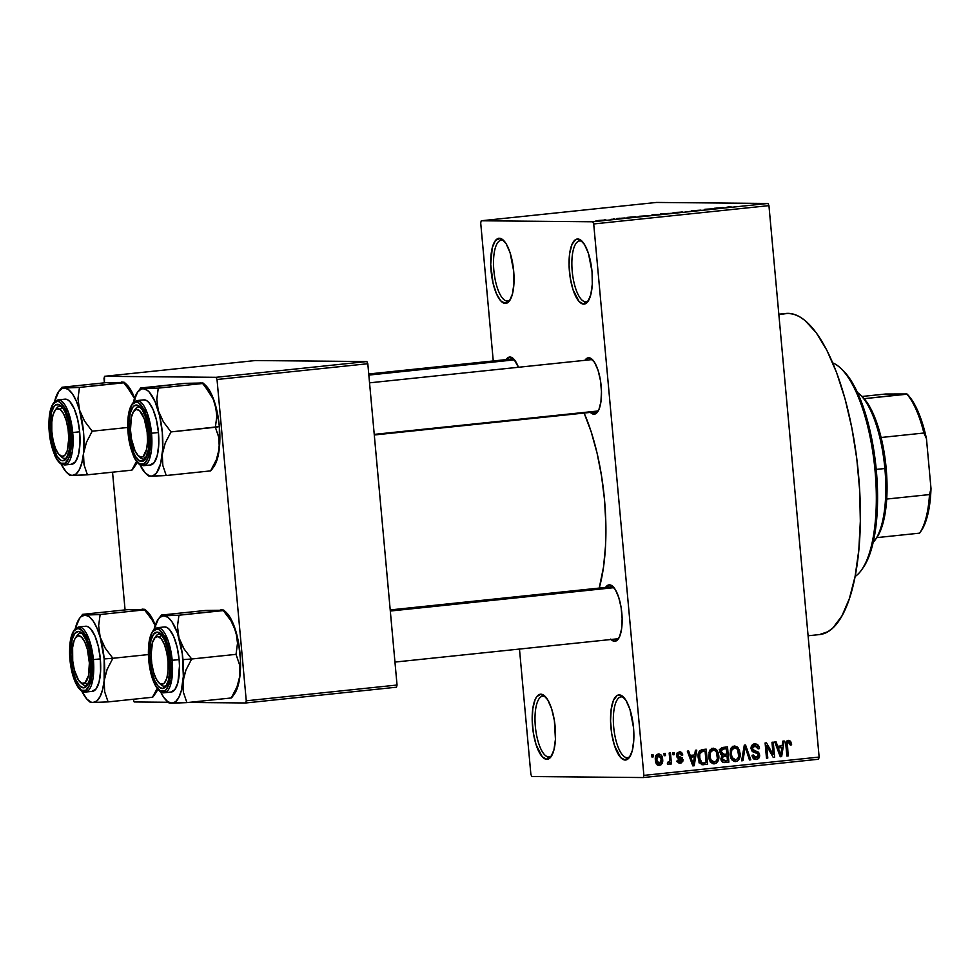 <?xml version="1.0" encoding="UTF-8"?>
<svg xmlns="http://www.w3.org/2000/svg" width="980" height="980" viewBox="0 0 980 980"><rect width="100%" height="100%" fill="white"/><g stroke="black" fill="none" stroke-linecap="round" stroke-linejoin="round"><path stroke-width="1.47" d="M621.491 696.866A30.539 10.486 -96 0 0 613.701 727.16A30.539 10.486 -96 0 0 627.016 757.65L625.179 760.039A32.72 11.233 84 0 1 610.92 727.368A32.72 11.233 84 0 1 619.25 694.906L621.491 696.866A30.539 10.486 84 0 1 624.138 697.797A30.539 10.486 -96 0 0 621.491 696.866L619.25 694.906L621.516 695.555L626.024 700.455L629.969 709.459L633.521 727.577L633.791 740.023L632.308 750.57L629.283 757.601L625.179 760.039L620.634 757.516L614.46 745.474L611.716 733.726L610.552 721.023L611.177 709.3L613.468 700.333L617.106 695.506L619.25 694.906A32.72 11.233 84 0 1 623.133 696.755A32.72 11.233 84 0 1 633.386 726.303A32.72 11.233 84 0 1 629.466 757.332A32.72 11.233 84 0 1 625.179 760.039L627.016 757.65A30.539 10.486 84 0 1 613.762 727.76A30.539 10.486 84 0 1 621.075 696.878A30.539 10.486 84 0 1 621.491 696.866M580.001 240.945A30.539 10.486 -96 0 0 572.21 271.252A30.539 10.486 -96 0 0 585.526 301.742L583.688 304.118A32.72 11.233 84 0 1 569.429 271.46A32.72 11.233 84 0 1 577.759 238.998L580.001 240.945A30.539 10.486 84 0 1 582.647 241.889A30.539 10.486 -96 0 0 580.001 240.945L577.759 238.998L580.025 239.635L584.533 244.535L588.478 253.55L592.03 271.656L592.3 284.114L590.805 294.661L587.792 301.681L583.688 304.118L579.143 301.607L572.969 289.566L570.213 277.805L569.062 265.102L569.686 253.379L571.977 244.424L575.615 239.598L577.759 238.998A32.72 11.233 84 0 1 581.642 240.835A32.72 11.233 84 0 1 591.896 270.394A32.72 11.233 84 0 1 587.976 301.424A32.72 11.233 84 0 1 583.688 304.118L585.526 301.742A30.539 10.486 84 0 1 572.271 271.84A30.539 10.486 84 0 1 579.584 240.97A30.539 10.486 84 0 1 580.001 240.945M501.638 240.247A30.539 10.486 -96 0 0 493.859 270.541A30.539 10.486 -96 0 0 507.175 301.032L505.337 303.42A32.72 11.233 84 0 1 491.066 270.75A32.72 11.233 84 0 1 499.408 238.287L501.638 240.247A30.539 10.486 84 0 1 504.296 241.178A30.539 10.486 -96 0 0 501.638 240.247L499.408 238.287L501.674 238.924L506.182 243.824L510.127 252.84L513.667 270.946L513.949 283.404L512.454 293.951L509.429 300.97L505.337 303.42L500.78 300.897L496.48 293.804L493.063 283.22L490.711 264.392L492.279 247.744L495.304 240.725L499.408 238.287A32.72 11.233 84 0 1 503.291 240.137A32.72 11.233 84 0 1 513.545 269.684A32.72 11.233 84 0 1 509.625 300.713A32.72 11.233 84 0 1 505.337 303.42L507.175 301.032A30.539 10.486 84 0 1 493.92 271.129A30.539 10.486 84 0 1 501.233 240.259A30.539 10.486 84 0 1 501.638 240.247M543.128 696.155A30.539 10.486 -96 0 0 535.35 726.45A30.539 10.486 -96 0 0 548.665 756.94L546.828 759.329A32.72 11.233 84 0 1 532.557 726.658A32.72 11.233 84 0 1 540.899 694.195L543.128 696.155A30.539 10.486 84 0 1 545.787 697.098A30.539 10.486 -96 0 0 543.128 696.155L540.899 694.195L543.165 694.845L547.673 699.745L551.618 708.761L554.374 720.508L555.44 739.324L553.945 749.859L550.919 756.891L546.828 759.329L542.271 756.805L536.109 744.776L533.353 733.016L532.201 720.312L532.814 708.589L535.117 699.634L536.795 696.633L540.899 694.195A32.72 11.233 84 0 1 544.782 696.045A32.72 11.233 84 0 1 555.035 725.592A32.72 11.233 84 0 1 551.115 756.621A32.72 11.233 84 0 1 546.828 759.329L548.665 756.94A30.539 10.486 84 0 1 535.411 727.05A30.539 10.486 84 0 1 542.724 696.18A30.539 10.486 84 0 1 543.128 696.155M509.992 357.038L512.221 358.999A26.178 8.992 84 0 1 514.365 359.709A26.178 8.992 -96 0 0 512.221 358.999L509.992 357.038L513.937 359.219L518.445 367.28A28.359 9.739 84 0 0 513.361 358.643A28.359 9.739 84 0 0 509.992 357.038A28.359 9.739 84 0 0 506.109 359.611L509.992 357.038M592.202 359.391L592.165 359.354A28.359 9.739 84 0 0 588.796 357.749L584.913 360.322A28.359 9.739 84 0 1 588.796 357.749L591.026 359.709A26.178 8.992 84 0 1 593.17 360.42A26.178 8.992 -96 0 0 591.026 359.709L588.796 357.749L590.756 358.312L594.664 362.551L598.082 370.366L600.471 380.559L601.475 391.571L600.936 401.727L598.939 409.493L595.791 413.67L593.929 414.197A28.359 9.739 84 0 1 590.364 412.396M592.165 359.354A28.359 9.739 84 0 1 601.046 384.956A28.359 9.739 84 0 1 597.653 411.857A28.359 9.739 84 0 1 593.929 414.197L595.754 411.833L593.929 414.197L589.985 412.017M612.868 586.469L612.831 586.444A28.359 9.739 84 0 0 609.462 584.84L605.579 587.412A28.359 9.739 84 0 1 609.462 584.84L611.692 586.799A26.178 8.992 84 0 1 613.835 587.51A26.178 8.992 -96 0 0 611.692 586.799L609.462 584.84L611.422 585.403L615.33 589.642L618.748 597.457L621.136 607.637L622.141 618.649L621.602 628.817L619.605 636.571L616.457 640.761L614.595 641.288A28.359 9.739 84 0 1 611.03 639.487M612.831 586.444A28.359 9.739 84 0 1 621.712 612.047A28.359 9.739 84 0 1 618.319 638.948A28.359 9.739 84 0 1 614.595 641.288L616.42 638.923L614.595 641.288L610.65 639.107M549.486 756.854L548.665 756.94L549.486 756.854M507.983 300.946L507.175 301.032L507.983 300.946M586.346 301.656L585.526 301.742L586.346 301.656M627.837 757.564L627.016 757.65L627.837 757.564M368.737 373.98L511.879 359.011A26.178 8.992 84 0 1 512.221 358.999M390.212 609.928L611.349 586.812A26.178 8.992 84 0 1 611.692 586.799M369.546 382.837L590.683 359.721A26.178 8.992 84 0 1 591.026 359.709M808.096 635.775L819.525 634.575A161.431 55.444 -96 0 0 858.198 471.392A161.431 55.444 -96 0 0 788.116 313.367L778.843 314.335L788.116 313.367A161.431 55.444 -96 0 0 785.948 313.465L778.831 314.213M599.233 588.074A122.157 41.956 -96 0 0 584.117 413.046L591.222 431.935L597.041 452.993L601.512 475.815L604.489 499.543L605.836 523.259L605.505 546.044L603.521 567.016L599.233 588.074M593.709 223.954L643.885 775.388L819.133 757.075L768.945 205.629L593.709 223.954L592.753 221.774L767.989 203.46L656.49 202.444L481.254 220.77L592.753 221.774L481.254 220.77L480.702 222.925L493.259 360.959L480.702 222.925L481.254 220.77L656.49 202.444L767.989 203.46L768.945 205.629L767.989 203.46L592.753 221.774L593.709 223.954L643.885 775.388L643.333 777.557L818.57 759.231L819.133 757.075L768.945 205.629L593.709 223.954M664.17 755.739L663.975 753.571L665.273 753.424L665.469 755.605L664.17 755.739L665.469 755.605L665.273 753.424L663.975 753.571L664.17 755.739M669.683 758.753L669.156 753.02L670.455 752.885L671.459 763.935L670.161 764.082L670.002 762.317L668.948 764.351L667.343 763.971L667.576 762.354L669.499 761.607L669.683 758.753L669.646 761.031L667.576 762.354L667.343 763.971L668.642 764.437L670.002 762.317L670.161 764.082L671.459 763.935L670.455 752.885L669.156 753.02L669.683 758.753M673.064 754.808L672.868 752.64L674.154 752.505L674.363 754.673L673.064 754.808L674.363 754.673L674.154 752.505L672.868 752.64L673.064 754.808M680.218 761.632L678.393 760.027L677.119 760.358L680.414 763.2L679.593 763.2L683.048 759.745L681.688 759.733L683.048 759.745L679.532 756.695L676.69 756.67L679.532 756.695L676.58 756.205L678.197 756.217L677.78 755.249L676.482 755.237L677.78 755.249L679.373 753.351L676.898 753.326L679.373 753.351L681.517 755.323L682.803 754.98L681.443 754.967L682.803 754.98L679.312 751.758L676.482 755.311L677.082 753.02L679.961 751.746L681.688 752.554L682.803 754.98L681.517 755.323L680.831 753.828L679.373 753.351L678.16 753.914L677.891 755.776L682.35 757.944L682.974 760.995L680.99 763.102L678.172 762.562L677.119 760.358L678.393 760.027L680.218 761.632L681.725 759.843L677.474 757.932L676.506 755.666L681.774 760.113L680.218 761.632L676.923 761.619M694.685 754.931L695.396 750.276L696.755 750.141L694.195 765.748L692.836 765.895L687.311 751.121L688.67 750.986L690.202 755.409L694.685 754.931L690.202 755.409L688.67 750.986L687.311 751.121L692.836 765.895L694.195 765.748L696.755 750.141L695.396 750.276L694.685 754.931M713.048 748.242L716.208 749.345L718.205 752.628L718.769 758.005L717.923 761.227L716.16 763.249L713.832 763.849L711.247 762.697L709.581 760.198L709.042 752.273L710.524 749.48L713.048 748.242L709.545 750.95L708.748 756.536C708.908 760.774 710.806 763.212 714.457 763.824C717.985 762.428 719.406 759.586 718.732 755.311L716.98 750.227L714.604 750.215L716.98 750.227L713.575 748.218M734.351 746.013L737.511 747.115L739.508 750.411L740.072 755.776L739.226 758.998L737.462 761.019L735.135 761.619L732.55 760.468L730.884 757.969L730.345 750.043L731.827 747.25L734.351 746.013L730.847 748.72L730.051 754.318C730.21 758.545 732.109 760.982 735.76 761.607C739.288 760.198 740.708 757.356 740.035 753.081L738.283 748.01L735.907 747.985L738.283 748.01L734.878 745.988M788.508 742.142L786.168 742.117L788.508 742.142L790.37 745.131L791.644 744.8L790.321 744.788L791.644 744.8L790.542 741.223L788.41 740.353L790.676 741.407L791.644 744.8L790.37 745.131L789.194 742.264L787.369 742.95L788.165 755.923L786.879 756.058L785.923 743.195L786.658 741.26L788.41 740.353C786.193 741.211 785.36 743.011 785.936 745.743L786.879 756.058L788.165 755.923L787.222 743.428L788.68 742.13L785.666 742.105M782.126 745.792L782.836 741.137L784.196 741.003L781.636 756.609L780.264 756.744L774.751 741.983L776.099 741.848L777.642 746.27L782.126 745.792L777.642 746.27L776.099 741.848L774.751 741.983L780.264 756.744L781.636 756.609L784.196 741.003L782.836 741.137L782.126 745.792M773.073 754.441L771.971 742.277L773.269 742.142L774.641 757.332L773.269 757.479L766.679 745.866L767.793 758.055L766.495 758.189L765.111 742.987L766.507 742.852L773.073 754.441L766.507 742.852L765.111 742.987L766.495 758.189L767.793 758.055L766.679 745.866L773.269 757.479L774.641 757.332L773.269 742.142L771.971 742.277L773.073 754.441L771.53 754.429L773.073 754.441M751.709 750.803L755.837 751.084L751.035 748.536L752.346 748.548L755.139 745.658L751.721 745.645L754.735 745.67L758.165 748.904L759.451 748.561C759.108 745.474 757.528 743.918 754.686 743.881C752.15 744.335 750.937 745.952 751.048 748.708L751.856 745.413L753.877 744.028L756.915 744.224L759.022 746.687L759.451 748.561L758.165 748.904L757.099 746.466L755.372 745.67L753.302 746.172L752.358 747.74L753.093 750.166L757.883 751.758L759.292 753.424L759.329 757.283L757.087 759.304L753.975 758.961L752.028 755.323L753.302 754.98L754.392 757.258L756.609 757.601L758.14 756.389L758.03 753.804L752.432 751.599L751.048 748.708L753.351 752.126L757.797 753.473L758.348 754.98L754.392 759.182M741.615 760.786L744.298 745.168L745.572 745.033L750.803 759.831L749.455 759.966L745.18 746.87L742.975 760.652L741.615 760.786L742.975 760.652L745.18 746.87L749.455 759.966L750.803 759.831L745.572 745.033L744.298 745.168L741.615 760.786M719.945 752.223L720.239 749.614L721.513 747.936L727.503 746.919L728.887 762.122L724.147 762.575L722.162 761.803L720.925 758.63L722.064 755.764L719.945 752.223L722.064 755.764L720.949 759.096C721.292 761.534 722.591 762.685 724.857 762.538L728.887 762.122L727.503 746.919L723.497 747.348C720.9 747.74 719.712 749.357 719.945 752.223M698.201 757.748L698.373 753.608L699.61 750.815L706.2 749.149L707.585 764.351L701.643 764.584L698.838 761.031L698.201 757.748L701.876 764.657L707.585 764.351L706.2 749.149L702.403 749.553C698.863 750.729 697.466 753.461 698.201 757.748M655.412 760.149L655.51 757.075L656.808 754.673L658.94 753.926L660.973 754.882L662.676 760.26L661.194 764.67L659.087 765.405L657.066 764.473L655.412 760.149C655.498 763.236 656.87 764.976 659.528 765.392C662.1 764.412 663.129 762.379 662.627 759.28C662.554 756.156 661.169 754.367 658.486 753.939C655.889 754.943 654.873 757.013 655.412 760.149M651.945 757.013L651.749 754.845L653.048 754.71L653.244 756.879L651.945 757.013L653.244 756.879L653.048 754.71L651.749 754.845L651.945 757.013M519.474 649.054L530.878 774.372L531.834 776.54L643.333 777.557L643.885 775.388L819.133 757.075L818.57 759.231L643.333 777.557L531.834 776.54L530.878 774.372L519.474 649.054M604.513 219.863L605.812 219.728L604.513 219.863M610.932 219.324L614.08 219.214L610.932 219.324M613.407 218.932L614.705 218.797L613.407 218.932M617.155 218.589L625.081 217.964L616.861 218.552M635.64 216.703L627.102 217.413L635.64 216.703M652.778 214.718L661.218 214.338L652.778 214.718M674.081 212.489L682.521 212.121L674.081 212.489M728.14 206.841L731.852 207.062L726.976 207.16M723.069 207.564L714.53 208.275L723.069 207.564M715.976 208.605L704.902 209.279L715.976 208.605M700.994 210.124L691.586 210.774L701.19 210.271M685.289 211.925L694.477 210.97L685.289 211.925M660.875 214.057L672.574 213.26L660.483 214.02M639.952 216.372L651.271 215.49L639.07 216.298M596.636 220.819L604.341 220.084L595.963 220.77M104.015 378.464L104.407 382.825L104.566 376.308L216.066 377.312L366.863 361.547L255.351 360.542L104.566 376.308L104.015 378.464M112.541 472.189L125.073 609.915L112.541 472.189M133.207 699.267L134.199 701.962L168.254 702.268L134.199 701.962L133.207 699.267M397.047 685.032L367.806 363.727L217.021 379.493L246.262 700.798L397.047 685.032L367.806 363.727L366.863 361.547L255.351 360.542L104.566 376.308L216.066 377.312L366.863 361.547L367.806 363.727L217.021 379.493L216.066 377.312L217.021 379.493L246.262 700.798L245.711 702.966L396.496 687.201L397.047 685.032L246.262 700.798L245.711 702.966L396.496 687.201L397.047 685.032M188.454 702.452L245.711 702.966L188.454 702.452M782.726 314.09L788.116 313.367L793.653 314.188L799.276 316.552L804.935 320.435L816.12 332.575L826.802 350.154L836.565 372.498L845.017 398.738L851.841 427.868L856.789 458.775L859.656 490.27L860.33 521.14L858.798 550.197L855.111 576.326L849.403 598.535L841.918 615.942L832.914 627.911L827.953 631.683L819.464 634.587M595.767 411.808A26.178 8.992 -96 0 0 598.413 410.596A26.178 8.992 84 0 1 596.122 411.796L374.299 434.985M616.432 638.899A26.178 8.992 -96 0 0 619.078 637.686A26.178 8.992 84 0 1 616.788 638.886L394.965 662.076M630.238 756.107A30.539 10.486 84 0 1 627.433 757.638A30.539 10.486 84 0 1 627.016 757.65A30.539 10.486 -96 0 0 630.238 756.107M588.747 300.186A30.539 10.486 84 0 1 585.942 301.718A30.539 10.486 84 0 1 585.526 301.742A30.539 10.486 -96 0 0 588.747 300.186M510.384 299.476A30.539 10.486 84 0 1 507.579 301.007A30.539 10.486 84 0 1 507.175 301.032A30.539 10.486 -96 0 0 510.384 299.476M551.875 755.396A30.539 10.486 84 0 1 549.082 756.928A30.539 10.486 84 0 1 548.665 756.94A30.539 10.486 -96 0 0 551.875 755.396M727.711 207.172L728.704 206.854M723.252 207.613L719.639 207.993L723.252 207.613M682.595 212.072L681.713 211.999M680.414 212.133L672.427 213.04M664.857 213.91L670.663 213.456L665.334 213.775M662.174 213.922L668.47 213.444L662.59 213.787M661.292 214.302L660.41 214.228M659.111 214.363L651.124 215.269M645.318 215.576L649.36 215.686L640.504 216.372L649.348 215.612L645.318 215.576M635.824 216.752L632.21 217.131L635.824 216.752M618.356 218.454L619.507 218.258M623.697 218.209L622.484 218.283M611.471 219.361L610.687 219.496M604.464 220.12L603.827 220.071M602.529 220.206L598.743 220.439M597.898 220.684L601.683 220.451M673.089 212.905L681.186 212.354M651.786 215.135L659.883 214.571M498.783 239.267L498.318 238.263M787.161 740.794L790.542 741.223L787.528 741.186L788.055 742.13M785.899 743.416L787.222 743.428L785.899 743.416M785.911 745.474L787.222 745.486L785.911 745.474M786.854 755.911L788.165 755.923L786.854 755.911M788.312 742.889L787.099 740.758M780.362 745.976L780.092 747.605L780.362 745.976M780.215 756.597L781.636 756.609L780.215 756.597M776.344 746.258L777.642 746.27L776.344 746.258M776.92 747.789L781.856 747.617L780.705 755.102L779.651 755.102L780.705 755.102L779.7 752.064L778.512 752.052L779.7 752.064L778.242 747.997L776.993 747.985L781.856 747.617L776.92 747.789M773.171 757.32L774.641 757.332L773.171 757.32M765.38 745.854L766.679 745.866L765.38 745.854M766.483 758.042L767.793 758.055L766.483 758.042M753.669 744.102L755.519 745.682L753.473 744.028M754.735 745.67L752.04 745.633M752.738 757.663L756.144 757.675L753.302 754.98L752.028 755.323C752.358 758.079 753.792 759.451 756.34 759.451L755.347 759.439L756.34 759.451C758.692 758.998 759.794 757.479 759.647 754.906L758.336 754.894L759.647 754.906L755.837 751.084L752.824 751.06L755.911 752.726M754.073 759.28L756.315 757.258M756.278 753.399L754.87 751.734L751.685 750.803M754.87 751.734L754.208 751.439M749.406 759.819L750.803 759.831L749.406 759.819M744.016 746.858L745.18 746.87L744.016 746.858M743.587 749.308L744.825 749.32L743.587 749.308M741.639 760.639L742.975 760.652L741.639 760.639M738.724 753.069L740.035 753.081L738.724 753.069M735.686 759.806L733.824 761.313M734.865 761.595L735.76 761.607L734.865 761.595M733.273 746.27L735.123 747.789M735.27 747.973L733.028 746.172M733.971 761.252L735.882 759.537M734.424 761.007L735.037 760.541M732.305 759.806L731.521 759.708M731.264 747.789L731.962 747.74M735.588 759.831L737.695 758.655L738.687 756.303L737.622 749.504L735.429 747.838L731.497 747.752L734.51 747.789L731.717 750.227L731.35 754.22L730.039 754.208L731.35 754.22L732.219 757.601L730.737 757.589L735.588 759.831L732.219 757.601L731.35 754.22C730.823 751.011 731.876 748.855 734.51 747.789C737.23 748.242 738.626 750.055 738.736 753.191C739.337 756.511 738.283 758.716 735.588 759.831L731.925 759.794M734.51 747.789L731.411 747.777M724.526 747.238L724.673 748.818L724.526 747.238M725.176 754.343L725.323 755.923L725.176 754.343M725.751 760.652L725.874 762.097L728.887 762.122L723.069 762.391L725.874 762.097L725.751 760.652M723.62 762.526L724.857 762.538L723.62 762.526M724.183 762.575L724.857 762.538M724.306 754.429L726.854 754.159L726.376 748.83L723.363 748.806L720.606 749.1L723.62 749.124L720.312 749.431L722.297 749.455L721.243 752.064L719.945 752.064L721.243 752.064L722.199 754.086L724.306 754.429L721.243 752.064L722.297 749.455L723.62 749.124L720.606 749.1L726.376 748.83L726.854 754.159L720.545 754.441M725.176 760.713L727.43 760.48L727.025 755.935L721.684 756.168L724.588 756.192L721.488 756.462L723.24 756.486L722.223 758.704L720.925 758.692L722.223 758.704L723.167 760.554L725.176 760.713L722.223 758.704L723.24 756.486L727.025 755.935L724.012 755.911L727.025 755.935L727.43 760.48L721.219 760.75M720.606 749.1L719.283 749.431M717.421 755.298L718.732 755.311L717.421 755.298M714.383 762.036L712.521 763.543M713.562 763.824L714.457 763.824L713.562 763.824M711.97 748.487L713.82 750.006M713.967 750.202L711.725 748.402M712.668 763.481L714.579 761.766M713.122 763.236L713.734 762.771M711.002 762.036L710.218 761.938M709.961 750.019L710.659 749.97M714.285 762.048L716.392 760.884L717.385 758.532L716.319 751.721L714.126 750.055L710.194 749.982L713.207 750.006L710.414 752.456L710.047 756.45L708.736 756.438L710.047 756.45L710.917 759.831L709.434 759.819L714.285 762.048L710.917 759.831L710.047 756.45C709.52 753.228 710.573 751.084 713.207 750.006C715.927 750.472 717.323 752.273 717.433 755.421C718.034 758.74 716.98 760.946 714.285 762.048L710.623 762.024M713.207 750.006L710.108 749.994M703.223 749.467L703.37 751.048L703.223 749.467M704.448 762.881L704.571 764.314L707.585 764.351L701.741 764.62L704.571 764.314L704.448 762.881M702.084 764.706L703.958 764.731L702.084 764.706M701.876 764.657L703.958 764.731M700.345 762.955L699.402 762.93M699.206 751.354L705.073 751.06L706.127 762.71L703.836 762.942L699.671 762.82L701.962 762.832L699.5 757.626L698.189 757.614L699.5 757.626L699.683 753.865L698.311 753.853L699.683 753.865L702.734 751.305L699.218 751.354M703.836 762.942L706.127 762.71L705.073 751.06L699.72 751.28L705.073 751.06L701.202 751.697L699.745 753.596L699.842 759.733L701.962 762.832M698.948 762.808L700.823 762.918M692.921 755.127L692.652 756.744L692.921 755.127M692.774 765.735L694.195 765.748L692.774 765.735M688.903 755.396L690.202 755.409L688.903 755.396M689.479 756.928L694.416 756.756L693.277 764.241L692.211 764.241L693.277 764.241L692.26 761.203L691.072 761.191L692.26 761.203L690.802 757.136L689.553 757.124L694.416 756.756L689.479 756.928M679.373 753.351L676.653 753.314M679.924 759.071L678.858 757.491L676.519 756.67L680.034 759.721M679.728 761.644L678.564 762.844M678.54 762.869L679.961 760.97M673.052 754.661L674.363 754.673L673.052 754.661M670.149 763.922L671.459 763.935L670.149 763.922M668.948 762.305L670.002 762.317L668.948 762.305M667.343 763.971L668.642 764.437M668.532 762.452L667.576 762.354M664.158 755.592L665.469 755.605L664.158 755.592M657.298 754.318L658.499 755.507M661.304 759.28L662.627 759.28L661.304 759.28M658.879 763.812L657.715 764.976M658.83 765.38L659.528 765.392L658.83 765.38M658.56 755.592L657.237 754.282M657.396 765.135L659.246 763.089M659.418 763.8L661.157 762.073L660.937 757.442L659.234 755.568L656.122 755.494L658.597 755.519L657.127 756.646L656.698 759.917L655.387 759.904L656.698 759.917L658.217 763.481L659.418 763.8L656.698 759.917L658.597 755.519L661.329 759.427L659.418 763.8L656.171 763.788M658.597 755.519L655.816 755.482M651.933 756.866L653.244 756.879L651.933 756.866M780.705 755.102L781.856 747.617L778.242 747.997L780.705 755.102M693.277 764.241L694.416 756.756L690.802 757.136L693.277 764.241M855.075 576.522A109.074 37.461 -96 0 0 874.638 466.505A109.074 37.461 -96 0 0 832.743 362.918A109.074 37.461 84 0 1 840.448 368.015A109.074 37.461 84 0 1 874.638 466.505A109.074 37.461 84 0 1 861.555 569.944A109.074 37.461 84 0 1 855.075 576.522M842.384 369.803L848.276 376.528L855.356 388.166L864.728 411.367L871.931 439.628L876.328 470.523L877.553 501.393L875.495 529.568L870.314 552.634L867.974 558.821L862.486 568.596M861.555 569.944L863.111 567.739A106.894 36.713 -96 0 0 875.924 466.37A106.894 36.713 -96 0 0 842.42 369.84L840.448 368.015M181.104 643.48L178.96 637.772A43.904 15.08 84 0 1 182.978 659.638L191.676 659.001L184.032 648.895L178.96 637.772L177.454 626.343L178.936 615.22L223.305 610.589L230.937 620.683L233.877 626.11L237.209 637.514L237.515 643.235L236.033 654.358L191.676 659.001L184.032 648.895L181.104 643.48M160.23 683.954A26.178 8.992 -96 0 0 166.71 684.983A26.178 8.992 84 0 1 164.432 686.172A26.178 8.992 84 0 1 160.23 683.954A26.178 8.992 84 0 0 161.737 685.339A26.178 8.992 -96 0 0 166.71 684.983A26.178 8.992 84 0 1 164.432 686.172A26.178 8.992 84 0 1 161.737 685.339L159.691 683.452L161.737 685.339A26.178 8.992 -96 0 1 160.965 684.714L158.993 682.876A23.998 8.244 84 0 1 151.471 661.206A23.998 8.244 84 0 1 154.35 638.458A23.998 8.244 84 0 1 159.642 637.257A23.998 8.244 84 0 1 168.229 666.412A23.998 8.244 84 0 1 159.691 683.452L156.42 679.373L153.627 672.403L151.765 663.595L151.104 654.297L152.525 642.488L154.889 637.784L157.964 636.51L161.308 638.874L164.407 644.509L166.772 652.558L168.07 661.782L168.07 670.798L166.808 678.221L164.456 682.925L162.974 684.016L159.691 683.452A23.998 8.244 84 0 1 158.993 682.876M149.879 660.263L151.373 660.153L149.879 660.263L149.56 654.763L150.92 640.332L153.542 634.244L157.094 632.125L161.039 634.317L164.775 640.455L167.727 649.63L169.467 660.447A28.359 9.739 84 0 1 165.951 686.233A28.359 9.739 84 0 1 149.879 660.263A28.359 9.739 84 0 1 160.463 633.729A28.359 9.739 84 0 1 169.467 660.447L169.699 671.239L168.413 680.377L165.792 686.466L162.239 688.573L158.294 686.392L154.558 680.242L151.606 671.067L149.879 660.263M170.777 692.064L174.881 689.626L177.907 682.595L179.475 665.959L179.12 659.601L170.52 660.447C171.782 669.597 170.508 691.255 162.508 691.611C154.448 691.12 149.217 669.389 148.813 660.251L152.231 677.645L156.004 686.294L160.34 690.998L164.579 691.035L166.453 689.271L169.356 682.533L170.863 666.547L169.748 654.346L165.326 638.311L163.329 634.415L158.993 629.711L156.825 629.087L152.892 631.426L151.275 634.305L149.07 642.905L148.813 660.251C147.551 651.1 148.825 629.442 156.825 629.087C164.885 629.589 170.116 651.308 170.52 660.447L172.186 660.324L168.009 640.357L157.486 627.678A32.72 11.233 84 0 1 172.186 660.324L179.12 659.601A32.72 11.233 -96 0 0 164.419 626.955L157.486 627.678L154.583 628.927C149.548 633.913 147.6 644.35 148.74 660.251C150.026 672.844 152.917 682.35 157.413 688.769C160.034 691.88 162.337 693.215 164.297 692.774L171.782 679.434L172.186 660.324A32.72 11.233 84 0 1 164.297 692.774L159.373 690.349M226.074 612.292L230.949 618.956L236.021 631.806L238.495 642.353L240.431 659.381L240.406 670.381L238.924 681.198L237.001 686.882L231.256 697.968L186.898 702.611L183.493 692.554L182.782 687.152L184.007 675.771L185.931 670.087L191.676 659.001L236.033 654.358L239.439 664.416L239.99 675.502L238.41 684.53L234.355 693.963M169.062 702.966L186.898 702.611L231.256 697.968L237.001 686.882L239.99 675.502A43.904 15.08 -96 0 0 236.021 631.806L237.515 643.235L236.033 654.358L239.439 664.416L239.99 675.502A43.904 15.08 -96 0 1 234.6 693.607L231.733 697.687M222.913 610.234L205.8 610.43L161.431 615.06L205.8 610.43L223.771 610.295L178.936 615.22L163.844 615.808L161.431 615.06L158.086 619.434A43.904 15.08 84 0 1 163.844 615.808L167.899 617.327L171.953 621.724L177.429 633.007L182.329 653.93L183.346 676.347L181.349 690.496L178.838 697.405L175.579 701.741L171.794 703.199L167.739 701.668L163.685 697.27L160.597 691.819A43.904 15.08 84 0 0 166.588 700.712L168.928 702.893M158.086 619.434A43.904 15.08 84 0 0 154.068 629.38L158.344 619.078L160.046 617.253L163.844 615.808A43.904 15.08 84 0 1 178.96 637.772L177.454 626.343L178.936 615.22L161.112 615.575M164.297 692.774L171.218 692.039A32.72 11.233 -96 0 0 179.12 659.601L177.123 647.131L173.717 636.547L169.405 629.454L167.114 627.58L164.383 626.955M155.146 637.514A26.178 8.992 84 0 1 158.981 634.109A26.178 8.992 84 0 1 161.467 634.795A26.178 8.992 -96 0 0 155.146 637.514A26.178 8.992 84 0 1 158.981 634.109A26.178 8.992 84 0 1 161.467 634.795A26.178 8.992 -96 0 0 155.906 636.253L154.35 638.458M169.981 703.126L171.794 703.199A43.904 15.08 84 0 1 166.588 700.712M182.942 681.467A43.904 15.08 84 0 1 171.794 703.199L186.898 702.611L183.493 692.554L182.942 681.467L185.931 670.087L191.676 659.001L182.978 659.638A43.904 15.08 84 0 1 182.942 681.467M220.892 609.842L223.636 610.062L230.937 620.683L236.021 631.806A43.904 15.08 -96 0 0 226.111 612.316L223.758 610.136M161.627 634.991L159.642 637.257L161.627 634.991M613.958 587.657L390.31 611.03L613.958 587.657M134.481 410.424A26.178 8.992 84 0 1 138.315 407.019A26.178 8.992 84 0 1 140.802 407.717A26.178 8.992 -96 0 0 134.481 410.424A26.178 8.992 84 0 1 136.477 407.815L134.824 410.13A23.998 8.244 84 0 1 146.486 427.354A23.998 8.244 84 0 1 143.178 456.398L145.603 458.297A26.178 8.992 -96 0 0 146.044 457.893A26.178 8.992 84 0 1 145.603 458.297A26.178 8.992 84 0 1 143.766 459.081A26.178 8.992 84 0 1 139.295 456.545A26.178 8.992 -96 0 0 140.299 457.623A26.178 8.992 -96 0 0 145.603 458.297L143.178 456.398L146.633 449.22L147.539 441.208L147.147 431.984L144.305 418.95L139.674 410.743L136.355 409.42L133.439 411.723L131.369 417.309L130.487 429.865L131.516 439.175L135.105 451.033L138.327 455.786L141.647 457.109L143.178 456.398A23.998 8.244 84 0 1 138.327 455.786A23.998 8.244 84 0 1 130.806 434.116A23.998 8.244 84 0 1 133.684 411.367A23.998 8.244 84 0 1 134.824 410.13L136.477 407.815A26.178 8.992 84 0 1 138.315 407.019A26.178 8.992 84 0 1 140.802 407.717A26.178 8.992 -96 0 0 136.477 407.815A26.178 8.992 -96 0 0 135.24 409.162L133.684 411.367M374.238 434.385L597.959 411L374.238 434.385M76.342 636.804A26.178 8.992 84 0 1 80.176 633.386A26.178 8.992 84 0 1 82.663 634.085A26.178 8.992 -96 0 0 78.339 634.183A26.178 8.992 84 0 1 80.176 633.386A26.178 8.992 84 0 1 82.663 634.085A26.178 8.992 -96 0 0 76.342 636.804A26.178 8.992 84 0 1 78.339 634.183L76.685 636.498A23.998 8.244 84 0 1 88.347 653.734A23.998 8.244 84 0 1 85.04 682.778L88.494 675.6L89.376 663.031L87.379 649.336L84.758 641.876L81.536 637.123L78.216 635.787L75.301 638.102L74.137 640.528L72.618 647.462L72.716 660.924L74.345 669.952L78.535 680.181L81.867 683.28L85.04 682.778L87.465 684.665A26.178 8.992 -96 0 0 87.906 684.273A26.178 8.992 84 0 1 87.465 684.665A26.178 8.992 84 0 1 85.628 685.461A26.178 8.992 84 0 1 81.156 682.925A26.178 8.992 -96 0 0 82.161 684.003A26.178 8.992 -96 0 0 87.465 684.665L85.04 682.778A23.998 8.244 84 0 1 80.189 682.166A23.998 8.244 84 0 1 72.667 660.495A23.998 8.244 84 0 1 75.546 637.735A23.998 8.244 84 0 1 76.685 636.498L78.339 634.183A26.178 8.992 -96 0 0 77.102 635.53L75.546 637.735M59.523 455.075L61.495 456.913A26.178 8.992 -96 0 0 62.267 457.538L60.221 455.651A23.998 8.244 84 0 1 59.523 455.075A23.998 8.244 84 0 1 52.001 433.405A23.998 8.244 84 0 1 54.88 410.657A23.998 8.244 84 0 1 60.172 409.456L62.157 407.19L60.172 409.456L63.443 413.523L66.236 420.494L68.098 429.301L68.759 438.611L67.338 450.42L64.974 455.124L61.899 456.386L58.555 454.022L55.456 448.399L53.092 440.351L51.793 431.127L51.793 422.111L53.055 414.687L55.407 409.983L56.889 408.893L60.172 409.456A23.998 8.244 84 0 1 68.759 438.611A23.998 8.244 84 0 1 60.221 455.651L62.267 457.538A26.178 8.992 84 0 1 60.76 456.153A26.178 8.992 -96 0 0 67.24 457.182A26.178 8.992 84 0 1 64.95 458.371A26.178 8.992 84 0 1 62.267 457.538A26.178 8.992 -96 0 0 67.24 457.182A26.178 8.992 84 0 1 64.95 458.371A26.178 8.992 84 0 1 60.76 456.153M55.676 409.714A26.178 8.992 84 0 1 59.511 406.308A26.178 8.992 84 0 1 61.997 406.994A26.178 8.992 -96 0 0 55.676 409.714A26.178 8.992 84 0 1 59.511 406.308A26.178 8.992 84 0 1 61.997 406.994A26.178 8.992 -96 0 0 56.436 408.452L54.88 410.657M368.835 375.083L514.476 359.856L368.835 375.083M861.322 395.834L864.152 398.688A76.354 26.215 -96 0 0 861.935 396.386L859.962 394.548A78.535 26.975 84 0 1 884.879 468.514L886.165 468.293A76.354 26.215 -96 0 0 881.106 437.497A76.354 26.215 -96 0 0 864.152 398.688A76.354 26.215 84 0 1 881.106 437.497L886.165 468.293L886.704 499.053A76.354 26.215 -96 0 0 886.165 468.293L884.879 468.514A78.535 26.975 -96 0 0 857.476 392.539A78.535 26.975 84 0 1 859.962 394.548M876.23 469.42L884.879 468.514L876.23 469.42M873.143 542.43A78.535 26.975 -96 0 0 884.879 468.514A78.535 26.975 84 0 1 875.164 539.943L876.72 537.738A76.354 26.215 -96 0 0 876.794 537.628L876.708 537.751M876.794 537.628A76.354 26.215 -96 0 0 886.704 499.053A76.354 26.215 84 0 1 876.794 537.628L919.583 533.157A76.354 26.215 -96 0 0 929.493 494.582L886.704 499.053L929.493 494.582A76.354 26.215 84 0 1 919.583 533.157L876.794 537.628M919.595 533.145L921.065 531.062A74.174 25.468 -96 0 0 931 488.53L926.455 438.648L923.895 433.025L881.106 437.497L923.895 433.025A76.354 26.215 -96 0 0 906.941 394.205L912.662 401.151L917.978 411.343L922.658 424.046L926.455 438.648A74.174 25.468 -96 0 0 906.953 393.972L885.577 394.021L862.045 396.471L885.577 394.021L906.953 393.972L864.152 398.688L906.941 394.205A76.354 26.215 84 0 1 923.895 433.025L926.455 438.648L931 488.53L929.493 494.582L931 488.53L929.848 503.095L927.484 515.725L924.005 525.831L921.029 531.099M202.248 383.143L185.134 383.339L202.958 382.984L213.211 399.019L216.543 410.436L216.85 416.145L215.367 427.268L218.773 437.337L219.324 448.411A43.904 15.08 -96 0 0 219.373 426.582L215.367 427.268L218.773 437.337L219.483 442.727L218.258 454.108L216.335 459.791L210.59 470.89L166.232 475.521L162.827 465.463L162.276 454.377L165.265 442.997L171.01 431.911L163.366 421.804L158.294 410.681L156.788 399.264L158.27 388.129L140.299 388.264L185.134 383.339L140.765 387.97L137.421 392.343A43.904 15.08 84 0 1 143.178 388.717L147.233 390.236L149.279 392.098L155.061 401.616L159.642 415.814L162.312 432.548L162.68 449.257L160.683 463.405L156.629 472.838L153.076 475.753L151.128 476.109L166.232 475.521L210.59 470.89L216.335 459.791L219.324 448.411L217.744 457.44L213.677 466.872M129.201 433.172A28.359 9.739 84 0 1 139.797 406.639A28.359 9.739 84 0 1 148.801 433.356L148.568 449.024L145.126 459.375L143.435 460.968L139.613 460.931L135.693 456.68L133.893 453.164L129.899 438.685L128.968 422.38L130.254 413.241L132.876 407.153L134.566 405.561L138.388 405.598L142.308 409.848L145.714 417.664L148.801 433.356A28.359 9.739 84 0 1 145.285 459.142A28.359 9.739 84 0 1 129.201 433.172L130.708 433.062L129.201 433.172M150.112 464.973L154.215 462.536L157.241 455.516L158.723 444.969L158.454 432.511A32.72 11.233 -96 0 1 150.553 464.961L143.631 465.684L151.104 452.356L151.52 433.234L149.854 433.368C151.116 442.507 149.842 464.177 141.843 464.532C133.782 464.03 128.552 442.311 128.147 433.172L131.565 450.555L135.338 459.204L139.674 463.908L143.913 463.944L147.392 459.314L148.678 455.443L150.197 439.457L147.931 421.388L142.663 407.325L138.327 402.621L136.159 401.996L132.214 404.348L129.323 411.086L128.405 415.814L128.147 433.172C126.886 424.022 128.16 402.351 136.159 401.996C144.219 402.498 149.45 424.218 149.854 433.368L151.52 433.234A32.72 11.233 84 0 1 143.631 465.684L140.532 465.059C137.947 463.761 135.559 460.649 133.378 455.737L128.074 433.16C126.935 417.272 128.882 406.823 133.917 401.837L136.82 400.587A32.72 11.233 84 0 1 151.52 433.234L158.454 432.511L151.52 433.234L147.343 413.278L136.82 400.587L143.754 399.865A32.72 11.233 -96 0 1 158.454 432.511L156.457 420.04L153.052 409.456L148.74 402.363L146.449 400.489L143.717 399.877M200.226 382.751L202.639 383.499L158.27 388.129L202.639 383.499L210.271 393.593L213.211 399.019L216.69 409.848L219.373 426.582L219.324 448.411A43.904 15.08 -96 0 1 213.934 466.517L211.068 470.596M215.367 427.268L171.01 431.911L219.373 426.582A43.904 15.08 -96 0 0 215.355 404.716L216.85 416.145L215.367 427.268M148.397 475.876L151.128 476.109L149.119 475.716L145.028 472.728L139.932 464.728A43.904 15.08 84 0 0 145.922 473.634L148.262 475.802M205.408 385.201L210.284 391.865L215.355 404.716A43.904 15.08 -96 0 0 205.445 385.226L203.093 383.058M137.421 392.343A43.904 15.08 84 0 0 133.403 402.29L137.678 391.988L141.23 389.072L143.178 388.717A43.904 15.08 84 0 1 158.294 410.681A43.904 15.08 84 0 1 162.276 454.377L165.265 442.997L171.01 431.911L163.366 421.804L158.294 410.681L156.788 399.264L158.27 388.129L140.446 388.497M146.044 457.893A26.178 8.992 84 0 1 143.766 459.081A26.178 8.992 84 0 1 139.295 456.545A26.178 8.992 -96 0 0 146.044 457.893M149.315 476.035L151.128 476.109A43.904 15.08 84 0 1 145.922 473.634M161.59 475.766L166.232 475.521L162.827 465.463L162.276 454.377A43.904 15.08 84 0 1 151.128 476.109L161.59 475.766M102.3 642.758L100.156 637.061A43.904 15.08 84 0 1 104.174 658.928L112.872 658.278L105.228 648.184L100.156 637.061L98.649 625.632L100.132 614.509L144.501 609.866L152.133 619.973L155.146 625.571L152.133 619.973L144.501 609.866L100.132 614.509L85.04 615.097L82.626 614.35L126.996 609.707L82.626 614.35L79.282 618.723A43.904 15.08 84 0 1 85.04 615.097L89.094 616.616L93.149 621.014L96.922 627.984L100.156 637.061L104.174 658.928L104.137 680.757L107.126 669.365L112.872 658.278L105.228 648.184L102.3 642.758M81.156 682.925A26.178 8.992 -96 0 0 87.906 684.273A26.178 8.992 84 0 1 85.628 685.461A26.178 8.992 84 0 1 81.156 682.925M71.062 659.552L72.569 659.442L71.062 659.552L70.756 654.052L72.116 639.622L74.737 633.533L78.29 631.414L82.234 633.595L85.971 639.744L88.923 648.919L90.662 659.724A28.359 9.739 84 0 1 87.147 685.522A28.359 9.739 84 0 1 71.062 659.552A28.359 9.739 84 0 1 81.659 633.019A28.359 9.739 84 0 1 90.662 659.724L90.895 670.516L89.609 679.655L86.987 685.743L83.435 687.862L79.49 685.682L75.754 679.532L72.802 670.357L71.062 659.552M91.973 691.353L96.077 688.916L99.103 681.884L100.585 671.349L100.315 658.891L93.382 659.614L89.204 639.646L78.682 626.967A32.72 11.233 84 0 1 93.382 659.614L100.315 658.891A32.72 11.233 -96 0 0 85.615 626.245L78.682 626.967L75.779 628.217C70.744 633.202 68.796 643.639 69.935 659.528L70.009 659.54C68.747 650.389 70.021 628.731 78.02 628.376C86.081 628.878 91.312 650.598 91.716 659.736L93.382 659.614A32.72 11.233 84 0 1 85.493 692.052L92.965 678.723L93.382 659.614L91.716 659.736L88.298 642.353L82.381 630.789L78.02 628.376L74.076 630.716L71.185 637.466L70.266 642.194L70.009 659.54L71.932 671.508L77.2 685.583L81.536 690.288L85.775 690.324L89.254 685.694L91.973 671.692L91.716 659.736C92.978 668.887 91.704 690.545 83.704 690.9C75.644 690.398 70.413 668.679 70.009 659.54L69.935 659.528C71.222 672.133 74.113 681.639 78.608 688.058C81.23 691.17 83.533 692.505 85.493 692.052L80.568 689.638M148.397 654.567L112.872 658.278L148.397 654.567M157.204 688.487L152.451 697.258L108.094 701.901L104.689 691.831L104.137 680.757L102.545 689.785L100.034 696.694L96.775 701.031L92.99 702.476L108.094 701.901L152.451 697.258L157.204 688.487M90.258 702.256L92.99 702.476L90.981 702.096L86.889 699.108L81.793 691.108A43.904 15.08 84 0 0 87.784 700.002L90.123 702.182M144.109 609.523L126.996 609.707L144.967 609.585M147.27 611.581L152.145 618.245L155.673 626.33M152.929 696.976L155.796 692.897A43.904 15.08 -96 0 0 157.792 689.246L155.538 693.24M79.282 618.723A43.904 15.08 84 0 0 75.264 628.658L79.539 618.368L81.242 616.543L85.04 615.097A43.904 15.08 84 0 1 100.156 637.061L98.649 625.632L100.132 614.509L82.308 614.864M85.493 692.052L92.414 691.329A32.72 11.233 -96 0 0 100.315 658.891L98.319 646.42L94.913 635.836L90.601 628.744L88.31 626.869L85.579 626.245M91.177 702.415L92.99 702.476A43.904 15.08 84 0 1 87.784 700.002M104.137 680.757A43.904 15.08 84 0 1 92.99 702.476L108.094 701.901L104.689 691.831L104.137 680.757L107.126 669.365L112.872 658.278L104.174 658.928A43.904 15.08 84 0 1 104.137 680.757M142.088 609.131L144.82 609.352M155.269 625.216A43.904 15.08 -96 0 0 147.306 611.606L144.954 609.425M50.397 432.462A28.359 9.739 84 0 1 60.993 405.928A28.359 9.739 84 0 1 69.984 432.646L69.764 448.301L66.322 458.665L62.769 460.772L60.809 460.22L56.889 455.97L52.124 443.266L50.09 426.962L51.45 412.531L54.072 406.443L55.762 404.85L59.584 404.887L63.504 409.138L65.305 412.654L68.257 421.829L69.984 432.646A28.359 9.739 84 0 1 66.481 458.432A28.359 9.739 84 0 1 50.397 432.462L51.891 432.352L50.397 432.462M59.903 462.548L64.815 464.973L72.3 451.633L72.716 432.523L71.05 432.646C72.312 441.796 71.038 463.466 63.039 463.81C54.978 463.32 49.747 441.6 49.343 432.45L52.761 449.845L56.534 458.493L60.87 463.197L65.097 463.234L68.588 458.603L69.874 454.732L71.393 438.746L70.278 426.545L65.856 410.51L63.859 406.614L59.523 401.91L57.355 401.286L53.41 403.625L50.507 410.375L49.6 415.104L49.343 432.45C48.081 423.311 49.355 401.641 57.355 401.286C65.415 401.788 70.646 423.507 71.05 432.646L72.716 432.523A32.72 11.233 84 0 1 64.815 464.973L61.728 464.349C59.143 463.05 56.754 459.939 54.574 455.026L49.27 432.45C48.13 416.549 50.078 406.112 55.113 401.126L58.016 399.877A32.72 11.233 84 0 1 72.716 432.523L79.65 431.8L72.716 432.523L68.539 412.555L58.016 399.877L64.95 399.154L67.645 399.779L69.935 401.653L74.247 408.746L77.653 419.33L79.65 431.8A32.72 11.233 -96 0 0 64.95 399.154M64.815 464.973L71.748 464.238A32.72 11.233 -96 0 0 79.65 431.8L79.919 444.259L78.437 454.793L75.411 461.825L71.307 464.263M123.443 382.433L106.33 382.629L61.961 387.259L106.33 382.629L124.301 382.494L79.466 387.418L64.374 388.007L61.961 387.259L58.616 391.632A43.904 15.08 84 0 1 64.374 388.007L68.428 389.526L72.483 393.923L76.256 400.906L79.49 409.971L77.984 398.541L79.466 387.418L123.835 382.788L131.467 392.882L134.481 398.48L124.301 382.494M127.731 427.476L92.194 431.2L84.562 421.094L79.49 409.971L83.508 431.837L83.472 453.666L86.461 442.286L92.194 431.2L127.731 427.476M136.538 461.396L131.786 470.167L87.416 474.81L84.023 464.753L83.472 453.666L81.879 462.695L79.368 469.604L76.109 473.94L72.324 475.398L87.416 474.81L131.786 470.167L136.538 461.396M69.592 475.165L72.324 475.398L70.315 475.006L66.211 472.017L61.128 464.018A43.904 15.08 84 0 0 67.106 472.911L69.458 475.092M132.251 469.886L135.13 465.806A43.904 15.08 -96 0 0 137.126 462.156L134.873 466.162M126.604 384.491L131.479 391.155L135.007 399.24M58.616 391.632A43.904 15.08 84 0 0 54.598 401.579L58.874 391.277L62.426 388.362L64.374 388.007A43.904 15.08 84 0 1 79.49 409.971A43.904 15.08 84 0 1 83.472 453.666L86.461 442.286L92.194 431.2L84.562 421.094L79.49 409.971L77.984 398.541L79.466 387.418L61.63 387.774M70.511 475.325L72.324 475.398A43.904 15.08 84 0 1 67.106 472.911M82.785 475.055L87.416 474.81L84.023 464.753L83.472 453.666A43.904 15.08 84 0 1 72.324 475.398L82.785 475.055M134.603 398.125A43.904 15.08 -96 0 0 126.641 384.515L124.288 382.335M121.422 382.041L124.154 382.261M703.003 762.991L699.99 762.967M668.274 762.465L667.564 762.465M140.299 457.623L138.327 455.786M82.161 684.003L80.189 682.166"/></g></svg>
